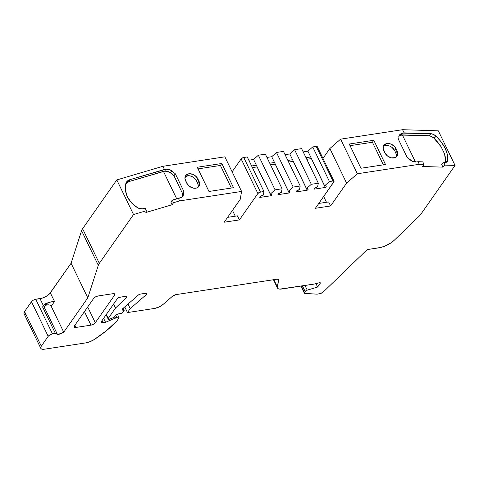 <?xml version="1.0" encoding="UTF-8"?>
<svg xmlns="http://www.w3.org/2000/svg" width="479" height="479" viewBox="0 0 479 479"><rect width="100%" height="100%" fill="white"/><g stroke="black" fill="none" stroke-linecap="round" stroke-linejoin="round"><path stroke-width="0.72" d="M396.055 157.483L396.438 155.316L395.78 152.927A7.395 5.401 35 0 1 396.235 157.016A7.395 5.401 35 0 0 395.78 152.927L397.163 150.957A7.395 5.401 -145 0 1 397.079 156.136A7.395 5.401 -145 0 1 393.954 157.95A7.395 5.401 -145 0 1 384.888 152.831L383.769 150.526A7.395 5.401 -145 0 1 383.853 145.347A7.395 5.401 -145 0 1 390.002 143.742A7.395 5.401 -145 0 1 396.049 148.652L394.666 150.622L392.008 147.412L389.505 145.999L385.601 145.502L383.475 146.323M197.881 187.744L198.264 185.577L197.611 183.188A7.395 5.401 35 0 1 198.067 187.277A7.395 5.401 35 0 0 197.611 183.188L198.989 181.218A7.395 5.401 -145 0 1 198.905 186.397A7.395 5.401 -145 0 1 195.779 188.211A7.395 5.401 -145 0 1 186.714 183.098L185.601 180.787A7.395 5.401 -145 0 1 185.684 175.607A7.395 5.401 -145 0 1 191.834 174.009A7.395 5.401 -145 0 1 197.875 178.912L196.498 180.882L193.833 177.673L191.337 176.266L188.684 175.697L185.307 176.583M102.117 320.445L103.183 322.648A3.521 1.461 -25.8 0 1 101.638 321.128L117.397 298.639L101.638 321.128L101.518 322.391L103.183 322.648L102.117 320.445L103.183 322.648A3.521 1.461 -25.8 0 1 101.392 322.211A3.521 1.461 -25.8 0 1 101.638 321.128L117.397 298.639A2.114 0.874 -25.8 0 1 119.978 297.19L125.72 296.315L119.241 297.387L117.397 298.639A2.114 0.874 -25.8 0 1 119.978 297.19L125.72 296.315A2.114 0.874 -25.8 0 1 126.648 297.231L126.719 296.471L125.72 296.315A2.114 0.874 -25.8 0 1 126.791 296.579A2.114 0.874 -25.8 0 1 126.648 297.231L126.193 296.291L126.648 297.231A2.114 0.874 -25.8 0 1 126.372 297.543L125.773 296.309M122.253 309.147L122.726 310.129A2.114 0.874 -25.8 0 1 122.618 308.763L138.299 295.088L122.618 308.763L122.043 309.697L122.726 310.129L122.253 309.147L122.726 310.129A2.114 0.874 -25.8 0 1 122.079 309.835A2.114 0.874 -25.8 0 1 122.618 308.763L138.299 295.088A2.114 0.874 -25.8 0 1 140.491 294.058L145.808 293.25L139.922 294.196L138.299 295.088A2.114 0.874 -25.8 0 1 140.491 294.058L145.808 293.25A2.114 0.874 -25.8 0 1 146.73 294.16L146.802 293.405L145.808 293.25A2.114 0.874 -25.8 0 1 146.879 293.507A2.114 0.874 -25.8 0 1 146.73 294.16L146.275 293.22L146.73 294.16A2.114 0.874 -25.8 0 1 146.34 294.579L145.706 293.262M265.366 154.16L258.349 155.232L275.078 189.84L282.095 188.768L265.366 154.16L258.349 155.232L275.078 189.84L282.095 188.768L265.366 154.16L258.349 155.232L253.595 159.483L270.318 194.091L275.078 189.84L282.095 188.768L281.377 192.402L278.054 194.031A3.521 1.461 -25.8 0 1 281.377 192.402L282.095 188.768L265.366 154.16M283.484 151.394L276.473 152.466L293.202 187.073L300.213 186.002L283.484 151.394L276.473 152.466L293.202 187.073L300.213 186.002L283.484 151.394L276.473 152.466L271.713 156.717L288.436 191.325L293.202 187.073L300.213 186.002L299.441 189.648L296.094 191.331A3.521 1.461 -25.8 0 1 299.441 189.648L300.213 186.002L283.484 151.394M301.608 148.628L294.591 149.699L311.32 184.301L318.337 183.229L301.608 148.628L294.591 149.699L311.32 184.301L318.337 183.229L301.608 148.628L294.591 149.699L289.777 153.957L306.506 188.564L311.32 184.301L318.337 183.229L317.565 186.876L314.218 188.564A3.521 1.461 -25.8 0 1 317.565 186.876L318.337 183.229L301.608 148.628M122.899 308.518L123.69 310.158L122.726 310.129L123.69 310.158L122.899 308.518L123.69 310.158A1.407 0.587 -25.8 0 1 124.121 310.35A1.407 0.587 -25.8 0 1 124.025 310.787L122.762 312.589A1.407 0.587 -25.8 0 1 121.043 313.553L116.367 314.266L114.295 317.218L110.206 318.96A2.114 0.874 -25.8 0 1 108.14 318.99A2.114 0.874 -25.8 0 1 108.29 318.337L106.374 314.374L108.29 318.337L115.523 308.015L126.372 297.543A2.114 0.874 -25.8 0 0 126.648 297.231L126.193 296.291M447.739 160.267C448.224 152.424 444.356 144.418 436.135 136.264L434.046 138.275L431.429 136.449L428.861 135.737L430.95 133.719A7.041 3.982 -134 0 1 436.135 136.264L441.345 142.065L445.213 148.388L447.422 154.651L447.739 160.267L447.422 154.651L445.213 148.388L441.345 142.065L436.135 136.264L434.046 138.275L437.86 142.317L434.046 138.275L441.087 146.748L444.596 154.004L445.62 158.339L444.596 154.004L441.087 146.748L437.86 142.317L441.087 146.748L444.596 154.004L445.65 162.285L447.739 160.267A7.041 3.982 -134 0 1 444.895 162.555L446.841 161.986L447.739 160.267L445.65 162.285L445.62 158.339L445.65 162.285A7.041 3.982 46 0 1 445.614 162.513A7.041 3.982 46 0 0 445.65 162.285L447.739 160.267A7.041 3.982 -134 0 1 446.997 161.854A7.041 3.982 -134 0 1 444.895 162.555L443.817 162.519L445.069 165.117L442.949 167.135L422.586 166.488L424.011 164.447L422.586 166.488L442.949 167.135L441.698 164.537L443.817 162.519L445.069 165.117L455.05 165.435L420.849 214.239A14.077 5.838 -25.8 0 1 419.023 216.334L394.253 240.254L391.044 242.829L385.032 246.044L380.847 247.421L367.177 249.601L323.367 291.903A3.521 1.461 -25.8 0 1 319.523 293.789L317.29 294.13A2.114 0.874 -25.8 0 1 316.811 294.16L304.895 293.382A2.114 0.874 -25.8 0 1 304.303 293.094A2.114 0.874 -25.8 0 1 304.446 292.441L301.345 286.017L304.446 292.441L305.135 291.46L302.423 285.855L305.135 291.46A2.114 0.874 -25.8 0 1 307.237 290.124L304.985 285.466L307.237 290.124L317.625 287.047L315.972 283.628L317.625 287.047L320.259 283.287L320.259 282.742L319.403 282.73A1.407 0.587 -25.8 0 1 320.361 282.849A1.407 0.587 -25.8 0 1 320.259 283.287L319.96 282.658M258.349 155.232L253.595 159.483L270.318 194.091A3.521 1.461 -25.8 0 1 271.773 194.57A3.521 1.461 -25.8 0 1 271.815 195.043L271.509 194.288L270.318 194.091L275.078 189.84L258.349 155.232L253.595 159.483L270.318 194.091L275.078 189.84M243.733 157.465A2.114 0.874 154.2 0 0 241.153 158.914L257.882 193.516A2.114 0.874 -25.8 0 1 260.462 192.067L243.733 157.465L260.462 192.067L263.971 191.534L247.242 156.932L243.733 157.465L260.462 192.067L263.971 191.534L247.242 156.932L243.733 157.465A2.114 0.874 154.2 0 0 241.153 158.914L243.003 157.657L247.242 156.932L263.971 191.534L263.258 195.169A3.521 1.461 -25.8 0 0 259.929 196.797L259.804 197.45L259.929 196.797A3.521 1.461 -25.8 0 1 263.258 195.169L260.654 196.264L259.804 197.45L271.036 195.737L271.815 195.043L271.425 194.24M276.473 152.466L271.713 156.717L288.436 191.325A3.521 1.461 -25.8 0 1 289.891 191.804A3.521 1.461 -25.8 0 1 289.933 192.277L289.633 191.522L288.436 191.325L293.202 187.073L276.473 152.466L271.713 156.717L288.436 191.325L293.202 187.073M294.591 149.699L289.777 153.957L306.506 188.564A3.521 1.461 -25.8 0 1 308.015 189.031A3.521 1.461 -25.8 0 1 308.069 189.444L307.722 188.738L306.506 188.564L311.32 184.301L294.591 149.699L289.777 153.957L306.506 188.564L311.32 184.301M324.624 185.798L329.444 181.535L332.953 181.002L316.224 146.394L312.715 146.933L307.901 151.19L324.624 185.798A3.521 1.461 -25.8 0 1 326.133 186.265A3.521 1.461 -25.8 0 1 326.187 186.678L325.846 185.966L324.624 185.798L329.444 181.535L312.715 146.933L307.901 151.19L324.624 185.798L329.444 181.535L312.715 146.933L307.901 151.19L324.624 185.798A3.521 1.461 -25.8 0 1 326.187 186.678L325.846 185.966M103.602 318.325L105.518 322.289L103.183 322.648L105.518 322.289L103.602 318.325L105.518 322.289L115.505 318.044L114.774 316.535L115.505 318.044A2.114 0.874 -25.8 0 1 116.918 317.721L115.702 315.212L116.918 317.721L119.115 317.793L117.337 314.116L119.115 317.793L116.9 320.954L106.811 330.402L94.369 339.449A10.562 4.377 -25.8 0 1 85.663 342.904L44.373 349.209A7.041 2.922 -25.8 0 1 40.799 348.335A7.041 2.922 -25.8 0 1 41.29 346.161L24.561 311.56A7.041 2.922 154.2 0 0 24.07 313.733L40.799 348.335M257.145 166.854L252.409 167.614L257.145 166.854L271.036 195.737L271.815 195.043A3.521 1.461 -25.8 0 0 270.318 194.091M256.379 165.255L251.619 165.979M275.269 164.087L270.533 164.848L275.269 164.087L289.154 192.971L289.933 192.277L289.55 191.474M274.503 162.483L269.737 163.213M282.095 188.768L281.377 192.402A3.521 1.461 -25.8 0 0 278.054 194.031L277.928 194.684L278.054 194.031L277.928 194.684L289.154 192.971L289.933 192.277A3.521 1.461 -25.8 0 0 288.436 191.325M293.334 161.315L288.651 162.082L293.334 161.315L307.201 190.217L308.069 189.444L307.722 188.738M292.567 159.729L287.861 160.447M300.213 186.002L299.441 189.648A3.521 1.461 -25.8 0 0 296.094 191.331L295.968 191.929L296.094 191.331L295.968 191.929L307.201 190.217L308.069 189.444A3.521 1.461 -25.8 0 0 306.506 188.564M311.452 158.549L306.776 159.315L311.452 158.549L325.319 187.445L326.187 186.678M310.685 156.956L305.985 157.675M318.337 183.229L317.565 186.876A3.521 1.461 -25.8 0 0 314.218 188.564L314.092 189.163L314.218 188.564L314.092 189.163L325.319 187.445L311.38 158.609L325.319 187.445L314.092 189.163L325.319 187.445M57.199 333.899L44.373 307.368A3.521 1.461 154.2 0 0 42.589 306.931A3.521 1.461 154.2 0 1 44.188 308.368A3.521 1.461 154.2 0 0 44.373 307.356A3.521 1.461 154.2 0 0 42.589 306.931L43.799 305.057L45.697 303.668L43.379 305.62L40.008 298.651L35.757 299.303A3.521 1.461 154.2 0 0 31.458 301.716L33.291 300.195L35.757 299.303L52.486 333.905L55.408 333.462L42.589 306.931L43.379 305.62L40.008 298.651L35.757 299.303A3.521 1.461 154.2 0 0 31.458 301.716L48.187 336.318A3.521 1.461 -25.8 0 1 52.486 333.905L55.408 333.462A3.521 1.461 -25.8 0 1 57.199 333.899A3.521 1.461 -25.8 0 1 57.013 334.893L63.743 332.204A11.969 4.964 -25.8 0 1 57.013 334.893L57.049 333.695L55.408 333.462L42.589 306.931L44.29 304.524L45.697 303.668L45.667 305.267L44.146 306.53M43.379 305.62L40.008 298.651A8.448 3.503 154.2 0 0 50.337 292.861L54.516 301.507L51.487 301.8L47.511 302.908L45.924 305.171A11.969 4.964 -25.8 0 1 45.667 305.267L45.697 303.668A8.448 3.503 154.2 0 0 47.511 302.908L51.487 301.8L54.516 301.507L51.193 306.249L63.743 332.204L87.807 297.86L98.303 265.312A14.077 5.838 -25.8 0 1 99.333 263.336L82.604 228.734A14.077 5.838 154.2 0 0 81.574 230.71L98.303 265.312A14.077 5.838 -25.8 0 1 99.333 263.336L133.533 214.532L116.804 179.924L162.902 166.297L164.435 169.464L165.932 169.237L164.578 171.201L129.24 181.487L129.821 179.703L165.932 169.237L164.578 171.201L163.441 171.374L176.697 198.797L163.441 171.374L129.24 181.487L127.821 182.092L125.761 184.122M182.08 197.013L182.505 193.438L173.961 175.763L170.41 172.823C169.416 171.793 167.476 171.254 164.578 171.201L163.441 171.374L176.697 198.797M169.847 172.446L167.506 171.416L165.489 171.135M197.611 183.188L196.498 180.882A7.395 5.401 35 0 0 185.145 176.697A7.395 5.401 35 0 1 196.498 180.882L197.875 178.912L199.444 182.421L199.264 185.774L196.923 187.912L193.211 188.109L189.373 186.301L186.714 183.098L184.948 178.398L185.894 175.338L188.81 173.793L192.714 174.296L196.288 176.667L198.989 181.218A7.395 5.401 -145 0 1 195.779 188.211A7.395 5.401 -145 0 1 186.714 183.098L185.601 180.787A7.395 5.401 -145 0 1 188.81 173.793A7.395 5.401 -145 0 1 197.875 178.912L196.498 180.882L197.611 183.188L198.989 181.218L197.611 183.188L196.498 180.882M231.345 188.043L220.43 165.459L231.345 188.043L220.43 165.459L198.049 168.877L220.43 165.459L221.807 163.495L197.252 167.243L208.964 191.462L197.252 167.243L221.807 163.495L233.518 187.714L208.964 191.462L197.252 167.243L221.807 163.495L233.518 187.714L208.964 191.462L233.518 187.714L221.807 163.495L220.43 165.459L198.049 168.877M99.333 263.336L133.533 214.532L116.804 179.924L82.604 228.734L99.333 263.336L82.604 228.734A14.077 5.838 154.2 0 0 81.574 230.71L98.303 265.312A14.077 5.838 -25.8 0 1 99.333 263.336L133.533 214.532L146.4 210.724L145.861 212.502L172.129 204.731L170.871 202.138L172.302 200.096L178.374 198.3L179.625 200.899L241.596 191.438L240.207 199.372L224.196 222.214L239.398 219.897L237.446 215.855L227.603 217.364L237.446 215.855L239.398 219.897L257.882 193.516L259.732 192.265L263.971 191.534L263.258 195.169L263.971 191.534M329.444 181.535L332.953 181.002L316.224 146.394L312.715 146.933L329.444 181.535L332.953 181.002A2.114 0.874 -25.8 0 1 334.025 181.26A2.114 0.874 -25.8 0 1 333.875 181.912L315.392 208.293L330.594 205.97L328.642 201.934L318.792 203.437M400.282 134.108L399.049 136.126L398.612 139.73L399.049 136.126L399.654 134.797L402.611 133.096L430.95 133.719A7.041 3.982 -134 0 1 436.135 136.264L434.046 138.275A7.041 3.982 46 0 0 428.861 135.737L402.348 134.892L415.449 161.998L402.348 134.892L399.127 135.886M400.24 135.306L399.654 135.563M395.78 152.927L394.666 150.622A7.395 5.401 35 0 0 383.32 146.436A7.395 5.401 35 0 1 394.666 150.622L396.049 148.652L397.618 152.16L397.432 155.513L395.091 157.651L391.379 157.848L387.547 156.04L384.888 152.831L383.116 148.137L384.062 145.077L386.984 143.532L390.882 144.035L394.456 146.406L397.163 150.957A7.395 5.401 -145 0 1 393.954 157.95A7.395 5.401 -145 0 1 384.888 152.831L383.769 150.526A7.395 5.401 -145 0 1 386.984 143.532A7.395 5.401 -145 0 1 396.049 148.652L394.666 150.622L395.78 152.927L397.163 150.957L395.78 152.927L394.666 150.622M383.338 164.836L372.417 142.251L383.338 164.836L372.417 142.251L350.035 145.67L372.417 142.251L373.8 140.281L349.245 144.029L360.956 168.255L385.505 164.507L373.8 140.281L349.245 144.029L360.956 168.255L385.505 164.507L373.8 140.281L349.245 144.029L360.956 168.255L385.505 164.507L373.8 140.281L372.417 142.251L350.035 145.67M182.032 197.192L182.505 193.438L183.87 191.438L183.433 195.043L182.092 196.983L182.505 193.438L183.87 191.438L182.87 196.318L179.87 198.072L178.374 198.3L179.625 200.899L173.554 202.695L172.302 200.096L173.554 202.695L172.129 204.731L170.871 202.138L172.302 200.096L173.554 202.695L172.129 204.731L170.871 202.138L172.302 200.096L178.374 198.3L179.625 200.899L173.554 202.695L172.129 204.731L145.861 212.502L146.4 210.724L145.149 208.131L143.76 208.539A7.041 5.958 -162.1 0 1 137.413 207.658L131.497 202.862L127.39 196.881L125.426 190.271L125.809 183.649A7.041 5.958 -162.1 0 1 125.905 183.313A7.041 5.958 -162.1 0 1 129.821 179.703L165.932 169.237C168.812 169.285 170.746 169.817 171.733 170.835L170.41 172.823L167.195 171.338L164.578 171.201L165.932 169.237L167.351 169.189M252.409 167.614L257.091 166.902L271.036 195.737L271.815 195.043M270.533 164.848L275.215 164.135L289.154 192.971L289.933 192.277M288.651 162.082L293.262 161.381L307.201 190.217L308.069 189.444M401.204 133.515L404.108 132.869L402.576 129.695L438.321 130.833L455.05 165.435L445.069 165.117L442.949 167.135L441.698 164.537L443.817 162.519L445.069 165.117L442.949 167.135L422.586 166.488L424.011 164.447L422.759 161.854L418.047 161.704L422.759 161.854L424.011 164.447L419.305 164.297L418.047 161.704L416.55 161.932C413.67 161.884 411.736 161.351 410.748 160.333L407.126 157.346L412.156 161.16L416.55 161.932L414.461 161.902L412.323 161.243L407.126 157.346L398.612 139.73L407.126 157.346L398.612 139.73L399.049 136.126L399.827 134.575M434.046 138.275A7.041 3.982 46 0 0 428.861 135.737L401.204 135.066L402.611 133.096L404.108 132.869L402.576 129.695L438.321 130.833L455.05 165.435L420.849 214.239A14.077 5.838 -25.8 0 1 419.023 216.334L394.253 240.254A14.077 5.838 -25.8 0 1 378.865 247.817L367.177 249.601L323.367 291.903L320.535 293.543L317.29 294.13A2.114 0.874 -25.8 0 1 316.811 294.16L304.895 293.382L304.279 292.795L305.494 291.064L306.602 290.358L317.625 287.047L320.259 283.287A1.407 0.587 -25.8 0 0 319.403 282.73L314.535 284.005L319.403 282.73L314.535 284.005L281.754 289.011A8.448 3.503 -25.8 0 1 277.455 287.963A8.448 3.503 -25.8 0 1 277.335 286.909L273.838 279.676L277.335 286.909L278.527 280.113L278.113 279.341L276.688 279.239A3.521 1.461 -25.8 0 1 278.473 279.676A3.521 1.461 -25.8 0 1 278.527 280.113L278.161 279.365M273.838 279.676L277.335 286.909A8.448 3.503 -25.8 0 0 281.754 289.011L314.535 284.005L279.796 289.112L278.329 288.771L277.479 288.011L278.527 280.113A3.521 1.461 -25.8 0 0 276.688 279.239L176.027 294.609A3.521 1.461 -25.8 0 0 172.374 296.321L163.183 304.345L172.374 296.321A3.521 1.461 -25.8 0 1 176.027 294.609L172.374 296.321L163.183 304.345A8.448 3.503 -25.8 0 1 154.412 308.458L127.474 312.571L130.228 308.632L128.019 304.057L130.228 308.632L146.34 294.579A2.114 0.874 -25.8 0 0 146.73 294.16L146.275 293.22M124.738 306.913L127.474 312.571L154.412 308.458A8.448 3.503 -25.8 0 0 163.183 304.345L159.034 306.991L154.412 308.458L127.474 312.571L124.738 306.913L127.474 312.571L130.228 308.632L146.34 294.579A2.114 0.874 -25.8 0 0 146.73 294.16M50.241 305.267L51.193 306.249L63.743 332.204L87.807 297.86L71.078 263.258L49.553 293.801L45.942 296.513L42.948 297.884L35.757 299.303L52.486 333.905L55.408 333.462L42.589 306.931M172.129 204.731L145.861 212.502L146.4 210.724L133.533 214.532L116.804 179.924L82.604 228.734A14.077 5.838 154.2 0 0 81.574 230.71L71.078 263.258L50.337 292.861L54.516 301.507L51.193 306.249L50.205 305.249L48.78 304.824L45.924 305.171A11.969 4.964 -25.8 0 1 45.667 305.267L45.697 303.668A8.448 3.503 154.2 0 0 47.511 302.908L45.924 305.171L47.397 304.824M45.697 303.668A8.448 3.503 154.2 0 0 47.511 302.908L45.924 305.171A11.969 4.964 -25.8 0 1 45.667 305.267L44.038 306.794M163.441 171.374L129.24 181.487A7.041 5.958 17.9 0 0 125.66 184.307A7.041 5.958 17.9 0 1 129.24 181.487L129.821 179.703L128.402 180.308L126.336 182.337L125.318 186.924L125.426 190.271L127.39 196.881L131.497 202.862L134.264 205.443L138.922 208.365L142.185 208.82L143.76 208.539A7.041 5.958 -162.1 0 1 137.413 207.658C127.935 201.294 124.067 193.288 125.809 183.649L125.809 183.649A7.041 5.958 -162.1 0 1 129.821 179.703L164.435 169.464L162.902 166.297L164.435 169.464M170.338 170.015L171.733 170.835L170.41 172.823L173.961 175.763L170.41 172.823L171.733 170.835L175.356 173.823L173.961 175.763L175.356 173.823L173.961 175.763L182.505 193.438L173.961 175.763M182.505 193.438L183.87 191.438L175.356 173.823L171.733 170.835L175.356 173.823L183.87 191.438L175.356 173.823M183.87 191.438L183.433 195.043L182.056 197.114M235.273 216.191L232.477 210.401M334.025 181.26L317.296 146.658A2.114 0.874 154.2 0 0 316.224 146.394L317.218 146.556M326.468 202.264L323.672 196.474M415.449 161.998L402.348 134.892L401.204 135.066L402.611 133.096L401.204 135.066L399.803 135.485M402.348 134.892L428.861 135.737L430.95 133.719L404.108 132.869L430.95 133.719L433.519 134.431L436.135 136.264M87.687 306.973L95.297 322.726A3.521 1.461 -25.8 0 1 90.998 325.139L84.448 311.595L90.998 325.139L93.465 324.247L95.297 322.726L114.583 295.202L113.828 293.639L114.583 295.202L114.703 293.944L113.044 293.681A3.521 1.461 -25.8 0 1 114.834 294.118A3.521 1.461 -25.8 0 1 114.583 295.202L113.828 293.639M74.892 325.235L75.957 327.438A3.521 1.461 -25.8 0 1 74.413 325.918L93.698 298.393A3.521 1.461 -25.8 0 1 97.997 295.98L95.531 296.872L93.698 298.393L74.413 325.918L74.293 327.175L75.957 327.438A3.521 1.461 -25.8 0 1 74.167 327.001A3.521 1.461 -25.8 0 1 74.413 325.918L93.698 298.393A3.521 1.461 -25.8 0 1 97.997 295.98L113.044 293.681A3.521 1.461 -25.8 0 1 114.583 295.202L95.297 322.726A3.521 1.461 -25.8 0 1 90.998 325.139L84.448 311.595M122.726 310.129L124.139 310.542L122.031 313.194L116.367 314.266L114.295 317.218L109.697 319.146L108.452 319.23L108.134 318.637L115.523 308.015L113.607 304.051L115.523 308.015L126.372 297.543A2.114 0.874 -25.8 0 0 126.648 297.231M103.183 322.648L105.518 322.289L116.253 317.799L119.115 317.793L116.9 320.954A70.395 29.195 -25.8 0 1 94.369 339.449L90.04 341.671L85.663 342.904L44.373 349.209L42.35 349.251L41.05 348.688L40.679 347.604L41.29 346.161L48.187 336.318L50.02 334.797L52.486 333.905L35.757 299.303M173.554 202.695L179.625 200.899L241.596 191.438L240.207 199.372L224.196 222.214L239.398 219.897L257.882 193.516A2.114 0.874 -25.8 0 1 260.462 192.067M271.036 195.737L259.804 197.45L271.036 195.737L257.091 166.902M289.154 192.971L277.928 194.684L289.154 192.971L275.215 164.135M307.201 190.217L295.968 191.929L307.201 190.217L293.262 161.381M317.332 146.879L317.146 147.31A2.114 0.874 154.2 0 0 316.224 146.394L332.953 181.002L334.061 181.481L315.392 208.293L330.594 205.97L346.598 183.128L357.34 173.763L419.305 164.297L418.047 161.704L422.759 161.854L424.011 164.447L419.305 164.297L418.047 161.704M75.957 327.438L90.998 325.139M105.518 322.289L115.505 318.044A2.114 0.874 -25.8 0 1 116.918 317.721L119.115 317.793L116.9 320.954A70.395 29.195 -25.8 0 1 94.369 339.449A10.562 4.377 -25.8 0 1 85.663 342.904L44.373 349.209A7.041 2.922 -25.8 0 1 41.29 346.161L24.561 311.56L31.458 301.716L48.187 336.318A3.521 1.461 -25.8 0 1 52.486 333.905M24.016 313.595L24.561 311.56L41.29 346.161L48.187 336.318L31.458 301.716L24.561 311.56A7.041 2.922 154.2 0 0 26.076 314.691M63.743 332.204L87.807 297.86L71.078 263.258L50.337 292.861L54.516 301.507L51.193 306.249L63.743 332.204A11.969 4.964 -25.8 0 1 57.013 334.893A3.521 1.461 -25.8 0 0 55.408 333.462M87.807 297.86L98.303 265.312L81.574 230.71L71.078 263.258L87.807 297.86L98.303 265.312M145.149 208.131L143.76 208.539L145.149 208.131L146.4 210.724L145.149 208.131M182.092 196.983L183.433 195.043L182.2 197.061L181.146 197.713L172.302 200.096M179.625 200.899L241.596 191.438L224.867 156.831L162.902 166.297L116.804 179.924L82.604 228.734M227.603 217.364L237.446 215.855L239.398 219.897L224.196 222.214L240.207 199.372L241.596 191.438L224.867 156.831L162.902 166.297L116.804 179.924M241.153 158.914L257.882 193.516L241.153 158.914L232.111 171.817M253.595 159.483L248.829 160.214M271.713 156.717L266.953 157.447M289.777 153.957L285.071 154.675M307.901 151.19L303.195 151.909M332.953 181.002A2.114 0.874 -25.8 0 1 333.875 181.912L315.392 208.293L330.594 205.97L328.642 201.934L330.594 205.97L346.598 183.128L329.869 148.526L322.966 158.381M404.108 132.869L402.576 129.695L340.611 139.155L329.869 148.526L346.598 183.128L357.34 173.763L340.611 139.155L329.869 148.526L346.598 183.128L357.34 173.763L340.611 139.155L329.869 148.526M419.305 164.297L357.34 173.763L419.305 164.297L424.011 164.447M443.817 162.519L444.895 162.555L443.817 162.519L441.698 164.537L442.949 167.135M340.611 139.155L402.576 129.695L340.611 139.155L357.34 173.763M123.69 310.158A1.407 0.587 -25.8 0 1 124.025 310.787L122.762 312.589A1.407 0.587 -25.8 0 1 121.043 313.553L116.367 314.266L114.295 317.218L110.206 318.96A2.114 0.874 -25.8 0 1 108.29 318.337L106.374 314.374M304.985 285.466L307.237 290.124L317.625 287.047L315.972 283.628M317.625 287.047L320.259 283.287M115.505 318.044L114.774 316.535M116.918 317.721L115.702 315.212M302.423 285.855L305.135 291.46A2.114 0.874 -25.8 0 1 307.237 290.124M306.776 159.315L311.38 158.609M119.115 317.793L117.337 314.116M316.224 146.394L312.715 146.933M399.205 135.832L398.684 136.258M301.345 286.017L304.446 292.441L305.135 291.46M445.069 165.117L455.05 165.435L420.849 214.239A14.077 5.838 -25.8 0 1 419.023 216.334L394.253 240.254A14.077 5.838 -25.8 0 1 378.865 247.817L367.177 249.601L323.367 291.903A3.521 1.461 -25.8 0 1 319.523 293.789L317.29 294.13A2.114 0.874 -25.8 0 1 316.811 294.16L304.895 293.382A2.114 0.874 -25.8 0 1 304.446 292.441M127.474 312.571L130.228 308.632L128.019 304.057M48.78 304.824L45.924 305.171M47.511 302.908L51.343 301.818L54.516 301.507M129.24 181.487L129.821 179.703M165.932 169.237L169.177 169.548L171.733 170.835M183.433 195.043L182.038 197.192L178.374 198.3M197.875 178.912L198.989 181.218M220.43 165.459L221.807 163.495M400.115 134.264L400.444 133.982M396.049 148.652L397.163 150.957M372.417 142.251L373.8 140.281M428.861 135.737L430.95 133.719M277.335 286.909L278.527 280.113M130.228 308.632L146.34 294.579M108.29 318.337L115.523 308.015L126.372 297.543M41.29 346.161L48.187 336.318M133.533 214.532L146.4 210.724M239.398 219.897L257.882 193.516M330.594 205.97L346.598 183.128M95.297 322.726L114.583 295.202M115.523 308.015L113.607 304.051M31.458 301.716L24.561 311.56M40.008 298.651A8.448 3.503 154.2 0 0 50.337 292.861M81.574 230.71L71.078 263.258M241.596 191.438L224.867 156.831L162.902 166.297M402.576 129.695L438.321 130.833L455.05 165.435M124.121 310.35L123.139 308.314M273.473 279.73L277.455 287.963M108.14 318.984L106.098 314.763M44.224 306.38L44.373 307.368M300.914 286.083L304.303 293.094"/></g></svg>

